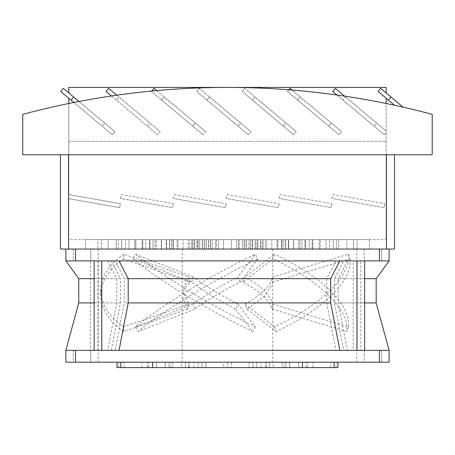 <?xml version="1.0" encoding="UTF-8"?>
<svg xmlns="http://www.w3.org/2000/svg" width="455" height="455" viewBox="0 0 455 455"><rect width="100%" height="100%" fill="white"/><g stroke="black" fill="none" stroke-linecap="round" stroke-linejoin="round"><path stroke-width="0.34" stroke-dasharray="2.27 1.71" d="M432.21 114.359A791.444 791.444 0 0 0 22.75 114.359L22.75 154.768L432.21 154.768L432.21 114.359M386.147 103.49A791.444 791.444 0 0 0 78.96 101.482A791.444 791.444 0 0 0 73.858 102.477A791.444 791.444 0 0 0 68.813 103.49A791.444 791.444 0 0 1 73.858 102.477A791.444 791.444 0 0 1 78.96 101.482A791.444 791.444 0 0 1 386.147 103.49L386.147 239.62L386.147 98.246L378.071 91.466L386.147 98.246M403.028 107.135A791.444 791.444 0 0 0 394.485 105.241A791.444 791.444 0 0 1 403.028 107.135L380.67 88.372L386.147 92.968L380.67 88.372L378.071 91.466L388.382 100.123L390.982 97.023M120.484 198.471L121.189 194.49L173.27 203.675L121.189 194.49L120.484 198.471L172.57 207.656L173.27 203.675L172.57 207.656L120.484 198.471M173.372 198.471L174.077 194.49L226.163 203.675L174.077 194.49L173.372 198.471L225.458 207.656L226.163 203.675L225.458 207.656L173.372 198.471M226.26 198.471L226.965 194.49L279.051 203.675L226.965 194.49L226.26 198.471L278.346 207.656L279.051 203.675L278.346 207.656L226.26 198.471M279.154 198.471L279.853 194.49L331.94 203.675L279.853 194.49L279.154 198.471L331.234 207.656L331.94 203.675L331.234 207.656L279.154 198.471M332.042 198.471L332.741 194.49L384.828 203.675L332.741 194.49L332.042 198.471L384.122 207.656L384.828 203.675L384.122 207.656L332.042 198.471M120.382 203.675L119.682 207.656L68.813 198.687L119.682 207.656L120.382 203.675L68.813 194.581L68.813 103.49L68.813 194.581L120.382 203.675M68.813 239.62L68.813 198.687L68.813 239.62L386.147 239.62L68.813 239.62M384.321 134.754L386.147 132.576L384.321 134.754L343.047 100.123L384.321 134.754L374.01 126.098L376.603 123.004L386.147 131.006L345.646 97.023L343.047 100.123L345.646 97.023L386.147 131.006L376.603 123.004L374.01 126.098L384.321 134.754M68.813 98.246L102.011 126.098L104.61 123.004L68.813 92.968L114.922 131.654L78.96 101.482L114.922 131.654L112.322 134.754L73.858 102.477L112.322 134.754L114.922 131.654L104.61 123.004L102.011 126.098L68.813 98.246L68.813 103.49M288.806 89.8L287.406 91.466L328.675 126.098L331.274 123.004L341.586 131.654L300.311 97.023L297.718 100.123L338.986 134.754L297.718 100.123L300.311 97.023L341.586 131.654L338.986 134.754L341.586 131.654L331.274 123.004L328.675 126.098L287.406 91.466L290 88.372L331.274 123.004L292.008 90.056M296.25 131.654L254.982 97.023L252.383 100.123L293.657 134.754L252.383 100.123L254.982 97.023L296.25 131.654L293.657 134.754L296.25 131.654L285.939 123.004L283.346 126.098L242.071 91.466L244.671 88.372L242.071 91.466L283.346 126.098L285.939 123.004L244.671 88.372L296.25 131.654M250.921 131.654L209.647 97.023L207.048 100.123L248.322 134.754L207.048 100.123L209.647 97.023L250.921 131.654L248.322 134.754L250.921 131.654L240.61 123.004L238.011 126.098L196.736 91.466L199.335 88.372L196.736 91.466L238.011 126.098L240.61 123.004L199.335 88.372L250.921 131.654M151.754 91.051L151.407 91.466L192.675 126.098L195.275 123.004L205.586 131.654L164.312 97.023L161.718 100.123L202.987 134.754L161.718 100.123L164.312 97.023L205.586 131.654L202.987 134.754L205.586 131.654L195.275 123.004L192.675 126.098L151.407 91.466L154 88.372L195.275 123.004L156.656 90.596M111.441 95.977L147.346 126.098L149.94 123.004L160.251 131.654L118.982 97.023L116.383 100.123L157.657 134.754L116.383 100.123L118.982 97.023L160.251 131.654L157.657 134.754L160.251 131.654L149.94 123.004L147.346 126.098L106.072 91.466L108.671 88.372L149.94 123.004L116.804 95.197M78.96 101.482L73.647 97.023L71.048 100.123L60.731 91.461M73.858 102.477L71.048 100.123M394.485 105.241L388.382 100.123M60.464 154.768L68.546 154.768L60.464 154.768L60.464 249.05L68.546 249.05L68.546 154.768L386.414 154.768L68.546 154.768M394.496 154.768L386.414 154.768L394.496 154.768L394.496 249.05L68.546 249.05M97.871 239.62L118.226 239.62L85.574 239.62L97.871 239.62L97.871 249.05L118.226 249.05L118.226 239.62L118.226 249.05L97.871 249.05L97.871 239.62M135.846 239.62L101.38 239.62L149.928 239.62L101.38 239.62L135.846 239.62L135.846 249.05L149.928 249.05L149.928 239.62L149.928 249.05L135.846 249.05L135.846 239.62M191.964 239.62L142.159 239.62L196.992 239.62L142.159 239.62L191.964 239.62L191.964 249.05L196.992 249.05L196.992 239.62L196.992 249.05L191.964 249.05L191.964 239.62M255.118 239.62L199.842 239.62L255.118 239.62L199.842 239.62L255.118 239.62L255.118 249.05L250.091 249.05L250.091 239.62L250.091 249.05L255.118 249.05L255.118 239.62M312.795 239.62L257.968 239.62L312.795 239.62L257.968 239.62L312.795 239.62L312.795 249.05L298.713 249.05L298.713 239.62L298.713 249.05L312.795 249.05L312.795 239.62M353.58 239.62L305.032 239.62L353.58 239.62L305.032 239.62L353.58 239.62L353.58 249.05L333.231 249.05L333.231 239.62L333.231 249.05L353.58 249.05L353.58 239.62M369.386 239.62L336.734 239.62L369.386 239.62L336.734 239.62L369.386 239.62L369.386 249.05L346.795 249.05L346.795 239.62L346.795 249.05L369.386 249.05L369.386 239.62M145.731 239.62L166.536 239.62L129.015 239.62L166.536 239.62L145.731 239.62L145.731 249.05L166.536 249.05L166.536 239.62L166.536 249.05L129.015 249.05L129.015 239.62L129.015 249.05L154.967 249.05L154.967 239.62L154.967 249.05L129.015 249.05L145.731 249.05L145.731 239.62M172.855 239.62L202.919 239.62L161.286 239.62L202.919 239.62L172.855 239.62L172.855 249.05L202.919 249.05L202.919 239.62L202.919 249.05L161.286 249.05L161.286 239.62L161.286 249.05L198.789 249.05L198.789 239.62L198.789 249.05L161.286 249.05L172.855 249.05L172.855 239.62M210.796 239.62L248.293 239.62L206.667 239.62L248.293 239.62L210.796 239.62L210.796 249.05L244.164 249.05L244.164 239.62L244.164 249.05L248.293 249.05L206.667 249.05L206.667 239.62L206.667 249.05L248.293 249.05L248.293 239.62L248.293 249.05L206.667 249.05L210.796 249.05L210.796 239.62M252.042 239.62L293.674 239.62L252.042 239.62L293.674 239.62L252.042 239.62L252.042 249.05L282.106 249.05L282.106 239.62L282.106 249.05L293.674 249.05L252.042 249.05L256.171 249.05L256.171 239.62L256.171 249.05L293.674 249.05L293.674 239.62L293.674 249.05L252.042 249.05L252.042 239.62M288.424 239.62L325.945 239.62L288.424 239.62L325.945 239.62L288.424 239.62L288.424 249.05L309.229 249.05L309.229 239.62L309.229 249.05L325.945 249.05L288.424 249.05L299.993 249.05L299.993 239.62L299.993 249.05L325.945 249.05L325.945 239.62L325.945 249.05L288.424 249.05L288.424 239.62M312.733 239.62L338.713 239.62L312.733 239.62L338.713 239.62L312.733 239.62L312.733 249.05L320.161 249.05L320.161 239.62L320.161 249.05L338.713 249.05L312.733 249.05L329.448 249.05L329.448 239.62L329.448 249.05L338.713 249.05L338.713 239.62L338.713 249.05L312.733 249.05L312.733 239.62M288.72 239.62L312.067 239.62L288.72 239.62L312.067 239.62L288.72 239.62L288.72 249.05L293.503 249.05L293.503 239.62L293.503 249.05L312.067 249.05L288.72 249.05L305.447 249.05L305.447 239.62L305.447 249.05L312.067 249.05L312.067 239.62L312.067 249.05L288.72 249.05L288.72 239.62M271.806 239.62L301.938 239.62L271.806 239.62L301.938 239.62L271.806 239.62L271.806 249.05L285.217 249.05L285.217 239.62L285.217 249.05L301.938 249.05L271.806 249.05L283.38 249.05L283.38 239.62L283.38 249.05L301.938 249.05L301.938 239.62L301.938 249.05L271.806 249.05L271.806 239.62M246.109 239.62L277.061 239.62L246.109 239.62L277.061 239.62L246.109 239.62L246.109 249.05L265.487 249.05L265.487 239.62L265.487 249.05L277.061 249.05L246.109 249.05L250.244 249.05L250.244 239.62L250.244 249.05L277.061 249.05L277.061 239.62L277.061 249.05L246.109 249.05L246.109 239.62M216.728 239.62L242.361 239.62L212.599 239.62L242.361 239.62L216.728 239.62L216.728 249.05L238.232 249.05L238.232 239.62L238.232 249.05L242.361 249.05L212.599 249.05L212.599 239.62L212.599 249.05L242.361 249.05L242.361 239.62L242.361 249.05L212.599 249.05L216.728 249.05L216.728 239.62M189.473 239.62L208.851 239.62L177.899 239.62L208.851 239.62L189.473 239.62L189.473 249.05L208.851 249.05L208.851 239.62L208.851 249.05L177.899 249.05L177.899 239.62L177.899 249.05L204.716 249.05L204.716 239.62L204.716 249.05L177.899 249.05L189.473 249.05L189.473 239.62M169.743 239.62L153.022 239.62L183.155 239.62L169.743 239.62L169.743 249.05L183.155 249.05L183.155 239.62L183.155 249.05L153.022 249.05L153.022 239.62L153.022 249.05L171.581 249.05L171.581 239.62L171.581 249.05L153.022 249.05L169.743 249.05L169.743 239.62M116.247 239.62L142.227 239.62L116.247 239.62L142.227 239.62L116.247 239.62L116.247 249.05L134.799 249.05L134.799 239.62L134.799 249.05L116.247 249.05L116.247 239.62M142.887 239.62L166.24 239.62L142.887 239.62L166.24 239.62L142.887 239.62L142.887 249.05L161.451 249.05L161.451 239.62L161.451 249.05L142.887 249.05L142.887 239.62M260.999 239.62L285.41 239.62L260.999 239.62L285.41 239.62L260.999 239.62L260.999 249.05L262.74 249.05L262.74 239.62L262.74 249.05L272.556 249.05L260.999 249.05L281.423 249.05L281.423 239.62L281.423 249.05L285.41 249.05L272.556 249.05L285.41 249.05L285.41 239.62L285.41 249.05L260.999 249.05L260.999 239.62M252.622 239.62L277.92 239.62L252.622 239.62L277.92 239.62L252.622 239.62L252.622 249.05L257.496 249.05L257.496 239.62L257.496 249.05L266.34 249.05L252.622 249.05L266.755 249.05L266.755 239.62L266.755 249.05L277.92 249.05L266.34 249.05L277.92 249.05L277.92 239.62L277.92 249.05L252.622 249.05L252.622 239.62M239.267 239.62L260.436 239.62L239.267 239.62L260.436 239.62L239.267 239.62L239.267 249.05L246.303 249.05L246.303 239.62L246.303 249.05L252.423 249.05L239.267 249.05L244.307 249.05L244.307 239.62L244.307 249.05L260.436 249.05L252.423 249.05L260.436 249.05L260.436 239.62L260.436 249.05L239.267 249.05L239.267 239.62M223.576 239.62L236.429 239.62L218.531 239.62L236.429 239.62L223.576 239.62L223.576 249.05L231.385 249.05L231.385 239.62L231.385 249.05L233.569 249.05L218.531 249.05L218.531 239.62L218.531 249.05L236.429 249.05L233.569 249.05L236.429 249.05L236.429 239.62L236.429 249.05L218.531 249.05L223.576 249.05L223.576 239.62M208.652 239.62L194.524 239.62L215.693 239.62L208.652 239.62L208.652 249.05L215.693 249.05L215.693 239.62L215.693 249.05L194.524 249.05L194.524 239.62L194.524 249.05L213.509 249.05L210.648 249.05L210.648 239.62L210.648 249.05L194.524 249.05L208.652 249.05L208.652 239.62M197.464 239.62L177.04 239.62L202.338 239.62L197.464 239.62L197.464 249.05L202.338 249.05L202.338 239.62L202.338 249.05L177.04 249.05L177.04 239.62L177.04 249.05L196.219 249.05L188.205 249.05L188.205 239.62L188.205 249.05L177.04 249.05L197.464 249.05L197.464 239.62M173.537 239.62L193.961 239.62L169.55 239.62L173.537 239.62L173.537 249.05L193.961 249.05L193.961 239.62L193.961 249.05L173.537 249.05L173.537 239.62M376.603 123.004L335.335 88.372L376.603 123.004M344.583 96.136L335.335 88.372L332.736 91.466L374.01 126.098L336.99 95.032M68.813 141.3L386.147 141.3L68.813 141.3M68.813 92.968L68.813 87.423L386.147 87.423L386.147 92.968M73.647 97.023L63.33 88.367M112.322 134.754L102.011 126.098L112.322 134.754M297.718 100.123L287.406 91.466L297.718 100.123M328.675 126.098L338.986 134.754L328.675 126.098M254.982 97.023L244.671 88.372L254.982 97.023M252.383 100.123L242.071 91.466L252.383 100.123M283.346 126.098L293.657 134.754L283.346 126.098M209.647 97.023L199.335 88.372L209.647 97.023M207.048 100.123L196.736 91.466L207.048 100.123M238.011 126.098L248.322 134.754L238.011 126.098M161.718 100.123L151.407 91.466L161.718 100.123M192.675 126.098L202.987 134.754L192.675 126.098M147.346 126.098L157.657 134.754L147.346 126.098M85.574 249.05L85.574 239.62L85.574 249.05L98.24 249.05L85.574 249.05M108.159 249.05L118.226 249.05L108.159 249.05L108.159 239.62L108.159 249.05M101.38 249.05L101.38 239.62L101.38 249.05L135.846 249.05L101.38 249.05M121.73 249.05L149.928 249.05L121.73 249.05L121.73 239.62L121.73 249.05M142.159 249.05L142.159 239.62L142.159 249.05L191.964 249.05L142.159 249.05M156.247 249.05L196.992 249.05L156.247 249.05L156.247 239.62L156.247 249.05M199.842 249.05L199.842 239.62L199.842 249.05L255.118 249.05L199.842 249.05M204.869 249.05L250.091 249.05L204.869 249.05L204.869 239.62L204.869 249.05M262.996 249.05L262.996 239.62L262.996 249.05L312.795 249.05L262.996 249.05M257.968 249.05L298.713 249.05L257.968 249.05L257.968 239.62L257.968 249.05M319.114 249.05L319.114 239.62L319.114 249.05L353.58 249.05L319.114 249.05M305.032 249.05L333.231 249.05L305.032 249.05L305.032 239.62L305.032 249.05M357.084 249.05L357.084 239.62L357.084 249.05L369.386 249.05L357.084 249.05M336.734 249.05L346.795 249.05L336.734 249.05L336.734 239.62L336.734 249.05M125.512 249.05L125.512 239.62L125.512 249.05L116.247 249.05L142.227 249.05L125.512 249.05M142.227 239.62L142.227 249.05L134.799 249.05L142.227 249.05L142.227 239.62M149.513 249.05L149.513 239.62L149.513 249.05L142.887 249.05L166.24 249.05L149.513 249.05M166.24 239.62L166.24 249.05L161.451 249.05L166.24 249.05L166.24 239.62M169.55 249.05L169.55 239.62L169.55 249.05L182.404 249.05L169.55 249.05M192.22 249.05L182.404 249.05L193.961 249.05L192.22 249.05L192.22 239.62L192.22 249.05M379.413 249.05L65.85 249.05L389.11 249.05L379.413 249.05L379.413 260.903L65.85 260.903L65.85 249.05M98.24 249.05L112.794 249.05L98.24 249.05M272.556 249.05L266.34 249.05L272.556 249.05M258.741 249.05L266.34 249.05L258.741 249.05M241.451 249.05L252.423 249.05L241.451 249.05M221.392 249.05L233.569 249.05L221.392 249.05M202.538 249.05L213.509 249.05L202.538 249.05M188.62 249.05L196.219 249.05L188.62 249.05M182.404 249.05L185.117 249.05L182.404 249.05M143.74 249.05L112.794 249.05L143.74 249.05M194.78 249.05L150.059 249.05L194.78 249.05M252.298 249.05L202.663 249.05L252.298 249.05M304.901 249.05L260.18 249.05L304.901 249.05M342.166 249.05L311.22 249.05L342.166 249.05M356.72 249.05L345.675 249.05L356.72 249.05M389.11 249.05L389.11 260.903L379.413 260.903M356.72 362.191L98.178 362.191L356.72 362.191M197.442 362.191L272.738 362.191L197.442 362.191M244.995 304.082L274.456 326.878A126.718 51.256 161.3 0 0 348.456 254.191L272.579 276.987C270.384 286.019 261.187 295.05 244.995 304.082L247.093 309.15L264.628 296.222L272.556 283.346L272.556 277.123M190.025 282.089L188.785 276.987L182.222 290.535L188.785 304.082L187.636 309.15L182.222 296.757L184.292 288.942L190.025 282.089L123.68 258.861L123.68 254.191L188.785 276.987M242.845 282.089L244.995 276.987C261.187 286.019 270.384 295.05 272.579 304.082L272.329 309.15C269.229 299.873 259.407 290.853 242.845 282.089L272.875 258.861L274.456 254.191L244.995 276.987M191.743 282.089L193.204 276.987C205.41 286.019 220.288 295.05 237.84 304.082L235.582 309.15C217.882 299.873 203.271 290.853 191.743 282.089L132.979 258.861L135.539 254.191L193.204 276.987M240.069 282.089L237.84 276.987C220.288 286.019 205.41 295.05 193.204 304.082L194.751 309.15C205.307 301.25 225.015 289.482 240.069 282.089L257.831 258.861L255.266 254.191L237.84 276.987M73.261 260.903L90.767 260.903L73.261 260.903L90.767 260.903L73.261 260.903L73.261 249.05L90.767 249.05L73.261 249.05L90.767 249.05L73.261 249.05L73.261 260.903M97.95 260.903L227.477 260.903L97.95 260.903L97.95 350.339L115.109 350.339L124.255 302.928L124.255 278.682L115.109 260.903M360.815 260.903L227.477 260.903L389.11 260.903L343.656 260.903L360.815 260.903L360.815 350.339L343.656 350.339L334.51 302.928L334.51 278.682L343.656 260.903M364.193 260.903L381.7 260.903L364.193 260.903L381.7 260.903L364.193 260.903L364.193 249.05L381.7 249.05L364.193 249.05L381.7 249.05L364.193 249.05L364.193 260.903M107.619 260.903L116.776 278.682L116.776 302.928L107.619 350.339L65.85 350.339L65.85 362.191L389.11 362.191L389.11 350.339L343.656 350.339M364.193 362.191L381.7 362.191L364.193 362.191L381.7 362.191L364.193 362.191L364.193 350.339L381.7 350.339L364.193 350.339L381.7 350.339L364.193 350.339L364.193 362.191M73.261 362.191L90.767 362.191L73.261 362.191L90.767 362.191L73.261 362.191L73.261 350.339L90.767 350.339L73.261 350.339L90.767 350.339L73.261 350.339L73.261 362.191M334.146 362.191L316.987 362.191L337.957 362.191L320.798 362.191L337.957 362.191L334.146 362.191L334.146 367.577L337.957 367.577L337.957 362.191M137.973 362.191L316.987 362.191L137.973 362.191M269.496 362.191L170.693 362.191L269.496 362.191L269.496 367.577L185.464 367.577L185.464 362.191L185.469 367.577L170.693 367.577L282.151 367.577L282.151 362.191L282.151 367.577L172.803 367.577L282.151 367.577L269.496 367.577L269.491 362.191L269.491 367.577L284.267 367.577L256.825 367.577L269.491 367.577L269.496 362.191M181.653 362.191L147.42 362.191L181.653 362.191L165.307 362.191L181.653 362.191L181.653 367.577L181.653 362.191M298.616 362.191L156.338 362.191L298.616 362.191L156.338 362.191L298.616 362.191L298.616 367.577L156.338 367.577L156.338 362.191L156.338 367.577L168.993 367.577L168.998 362.191L168.998 367.577L147.42 367.577L181.653 367.577L165.307 367.577L181.653 367.577L168.998 367.577L168.993 362.191L168.993 367.577L156.338 367.577L298.616 367.577L298.616 362.191M134.162 362.191L118.755 362.191L134.162 362.191M320.798 362.191L336.2 362.191L320.798 362.191M273.307 362.191L307.54 362.191L273.307 362.191L289.653 362.191L273.307 362.191L273.307 367.577L273.307 362.191M117.003 362.191L117.003 367.577L330.813 367.577L289.772 367.577L289.772 362.191L289.772 367.577L302.427 367.577L302.427 362.191L330.813 362.191L289.772 362.191L312.926 362.191L289.772 362.191L302.427 362.191L302.427 367.577L334.146 367.577M272.579 304.082L348.456 326.878A126.718 51.256 -161.3 0 0 274.456 254.191M272.329 309.15L346.869 331.541A126.718 51.256 -161.3 0 0 272.875 258.861M348.456 326.878L346.869 331.541M237.84 304.082L255.266 326.878A126.718 19.576 -151.2 0 1 135.539 254.191M235.582 309.15L252.707 331.541A126.718 19.576 -151.2 0 1 132.979 258.861M255.266 326.878L252.707 331.541M256.825 362.191L266.38 362.191L256.825 362.191L256.825 367.577L256.825 362.191M193.631 362.191L188.58 362.191L193.631 362.191M187.636 309.15L123.68 331.541A126.718 63.359 180 0 1 100.765 295.198A126.718 63.359 180 0 1 123.68 258.861M188.785 304.082L123.68 326.878L123.68 331.541M123.68 326.878A126.718 63.359 180 0 1 100.765 290.535A126.718 63.359 180 0 1 123.68 254.191M272.71 282.089L350.037 258.861L348.456 254.191M247.093 309.15L276.043 331.541A126.718 51.256 161.3 0 0 350.037 258.861M274.456 326.878L276.043 331.541M193.204 304.082L135.539 326.878A126.718 19.576 151.2 0 1 255.266 254.191M194.751 309.15L138.104 331.541A126.718 19.576 151.2 0 1 257.831 258.861M135.539 326.878L138.104 331.541M107.619 350.339L90.335 350.339L90.335 260.903M90.335 350.339L97.95 350.339M335.909 260.903L326.758 278.682L124.255 278.682M116.776 278.682L78.783 278.682M94.145 278.682L120.444 278.682L111.304 260.903M326.758 278.682L326.758 302.928L335.909 350.339L353.199 350.339L353.199 260.903M353.199 350.339L360.815 350.339M347.341 260.903L338.184 278.682L364.626 278.682M376.177 278.682L334.51 278.682M347.341 350.339L227.477 350.339L389.11 350.339L347.341 350.339L338.184 302.928L364.626 302.928M338.184 278.682L338.184 302.928M111.304 350.339L227.477 350.339L94.145 350.339L111.304 350.339L120.444 302.928L120.444 278.682M337.957 367.577L306.238 367.577L306.238 362.191L306.238 367.577L337.957 367.577M148.722 367.577L148.722 362.191L148.722 367.577L118.755 367.577L148.722 367.577M120.808 367.577L120.808 362.191M152.533 367.577L124.147 367.577L165.182 367.577L165.182 362.191L165.182 367.577L152.533 367.577L152.533 362.191M172.803 362.191L172.803 367.577L172.803 362.191M165.182 367.577L142.034 367.577L165.182 367.577M285.967 362.191L285.967 367.577L168.993 367.577L298.616 367.577L285.967 367.577L285.967 362.191L285.962 367.577L285.962 362.191M306.238 367.577L336.2 367.577L306.238 367.577M189.274 367.577L189.274 362.191L189.274 367.577L265.686 367.577L265.686 362.191L265.686 367.577L253.014 367.577L253.014 362.191L253.014 367.577L265.686 367.577L189.274 367.577M201.946 362.191L201.946 367.577L201.946 362.191M198.135 362.191L198.135 367.577L198.135 362.191M285.962 367.577L307.54 367.577L285.962 367.577M302.427 367.577L302.427 362.191M289.772 367.577L312.926 367.577L289.772 367.577M256.825 367.577L266.38 367.577L256.825 367.577M201.946 367.577L253.014 367.577L201.946 367.577M198.135 367.577L188.58 367.577L198.135 367.577M116.776 302.928L78.783 302.928M94.145 302.928L120.444 302.928M335.909 350.339L115.109 350.339M326.758 302.928L124.255 302.928M376.177 302.928L334.51 302.928M253.003 367.577L231.288 367.577L253.003 367.577L253.003 362.191L253.003 367.577M205.768 367.577L249.192 367.577L205.768 367.577L249.192 367.577L205.768 367.577L205.768 362.191L205.768 367.577M223.672 362.191L201.957 362.191L201.957 367.577L223.672 367.577L193.966 367.577L201.957 367.577L201.957 362.191L223.672 362.191L223.672 367.577M231.288 362.191L260.988 362.191L231.288 362.191L231.288 367.577M249.192 362.191L249.192 367.577L249.192 362.191L205.768 362.191L249.192 362.191L227.477 362.191L227.477 367.577L227.477 362.191L205.768 362.191L249.192 362.191M201.957 362.191L193.966 362.191L201.957 362.191M386.414 154.768L386.414 249.05M75.547 249.05L75.547 260.903M379.413 362.191L379.413 350.339M75.547 362.191L75.547 350.339M98.178 249.05L98.178 362.191M356.783 249.05L356.783 362.191M182.222 249.05L182.222 290.535M182.222 296.757L182.222 362.191M272.738 249.05L272.738 362.191M90.767 260.903L90.767 249.05L90.767 260.903M381.7 260.903L381.7 249.05L381.7 260.903M381.7 362.191L381.7 350.339L381.7 362.191M90.767 362.191L90.767 350.339L90.767 362.191M124.147 367.577L124.147 362.191M142.034 367.577L142.034 362.191M147.42 367.577L147.42 362.191M165.307 367.577L165.307 362.191M336.2 367.577L336.2 362.191M118.755 367.577L118.755 362.191M284.267 367.577L284.267 362.191M170.693 367.577L170.693 362.191M307.54 367.577L307.54 362.191M289.653 367.577L289.653 362.191M330.813 367.577L330.813 362.191M312.926 367.577L312.926 362.191M266.38 367.577L266.38 362.191M188.58 367.577L188.58 362.191M100.765 290.535L100.765 295.198M260.988 367.577L260.988 362.191M193.966 367.577L193.966 362.191"/><path stroke-width="0.68" d="M22.75 114.359A791.444 791.444 0 0 1 432.21 114.359L432.21 154.768L22.75 154.768L22.75 114.359M386.147 98.246L386.147 103.49M68.813 103.49L68.813 98.246M73.647 97.023L63.33 88.367L60.731 91.461L71.048 100.123L73.647 97.023L78.96 101.482M71.048 100.123L73.858 102.477M403.028 107.135L380.67 88.372L378.071 91.466L394.485 105.241M390.982 97.023L388.382 100.123M336.99 95.032L332.736 91.466L335.335 88.372L344.583 96.136M292.008 90.056L290 88.372L288.806 89.8M156.656 90.596L154 88.372L151.754 91.051M116.804 95.197L108.671 88.372L106.072 91.466L111.441 95.977M386.147 92.968L386.147 87.423L68.813 87.423L68.813 92.968M394.496 154.768L394.496 249.05L60.464 249.05L60.464 154.768M389.11 249.05L389.11 260.903L65.85 260.903L65.85 249.05M379.413 362.191L65.85 362.191L65.85 350.339L389.11 350.339L389.11 362.191L379.413 362.191L379.413 350.339M94.145 302.928L78.783 302.928L78.783 278.682L94.145 278.682M364.626 278.682L376.177 278.682L389.11 260.903M364.626 350.339L364.626 260.903M357.004 350.339L357.004 260.903M339.845 350.339L330.705 302.928L330.705 278.682L339.845 260.903M119.051 260.903L128.202 278.682L330.705 278.682M101.761 350.339L101.761 260.903M128.202 278.682L128.202 302.928L119.051 350.339M94.145 350.339L94.145 260.903M334.146 362.191L334.146 367.577L337.957 367.577L337.957 362.191M334.146 367.577L302.427 367.577L302.427 362.191M152.527 362.191L152.527 367.577L120.808 367.577L120.808 362.191M120.808 367.577L117.003 367.577L117.003 362.191M152.527 367.577L302.427 367.577M364.626 302.928L376.177 302.928L376.177 278.682M128.202 302.928L330.705 302.928M68.546 249.05L68.546 154.768M386.414 249.05L386.414 154.768M379.413 249.05L379.413 260.903M75.547 249.05L75.547 260.903M75.547 362.191L75.547 350.339M78.783 278.682L65.85 260.903M78.783 302.928L65.85 350.339M376.177 302.928L389.11 350.339"/></g></svg>
